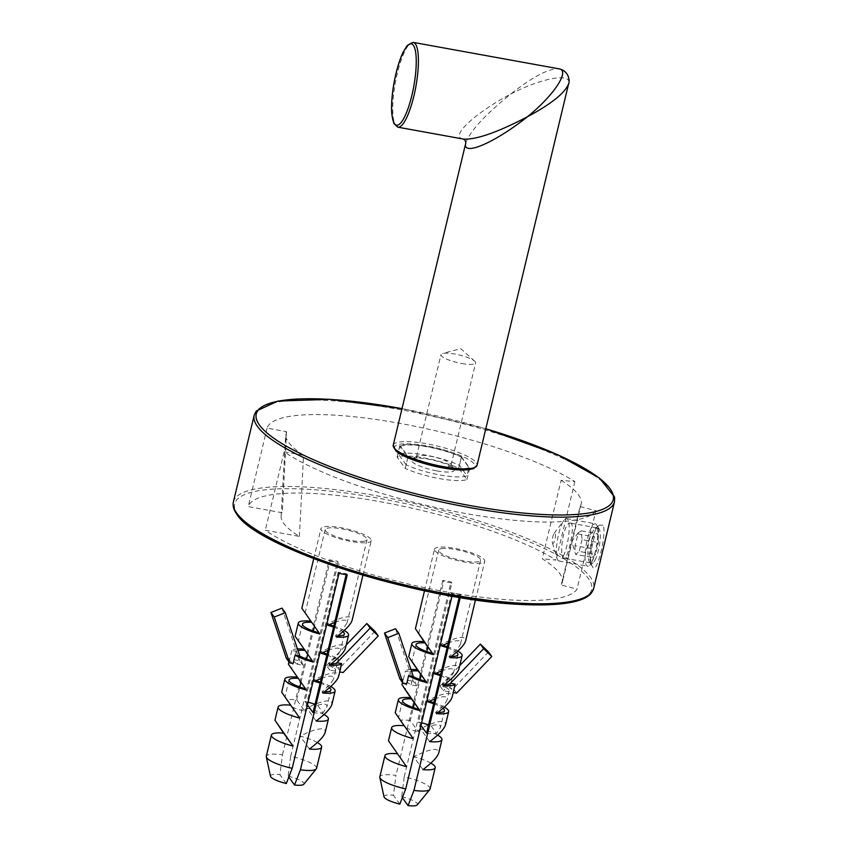 <?xml version="1.0" encoding="UTF-8"?>
<svg xmlns="http://www.w3.org/2000/svg" width="848" height="848" viewBox="0 0 848 848"><rect width="100%" height="100%" fill="white"/><g stroke="black" fill="none" stroke-linecap="round" stroke-linejoin="round"><path stroke-width="0.64" stroke-dasharray="4.24 3.18" d="M602.928 525.177L599.494 525.124C591.639 529.375 587.855 561.705 592.741 566.983C596.547 576.534 607.401 531.484 602.928 525.177M299.397 536.424L303.573 455.291A150.223 33.04 -166.5 0 1 285.734 434.547A150.223 33.04 -166.5 0 1 286.497 431.653L267.078 428.134A169.759 37.333 -166.5 0 1 394.405 422.41A169.759 37.333 -166.5 0 1 574.88 481.59L561.1 480.307L542.264 558.779A153.393 33.729 -166.5 0 1 562.298 582.587A153.393 33.729 -166.5 0 1 561.228 585.046L577.032 589.127A169.759 37.333 -166.5 0 1 440.515 590.823A169.759 37.333 -166.5 0 1 265.307 530.244L299.397 536.424A135.638 29.828 -166.5 0 1 281.091 516.294A135.638 29.828 -166.5 0 1 282.32 512.786L248.231 506.606A169.759 37.333 -166.5 0 1 375.558 500.882A169.759 37.333 -166.5 0 1 556.044 560.062L542.264 558.779M561.1 480.307A153.393 33.729 -166.5 0 1 581.145 504.115A153.393 33.729 -166.5 0 1 580.064 506.574L561.228 585.046M571.499 523.746L570.566 523.121C563.613 520.725 558.334 558.207 564.217 558.143C567.503 559.903 574.902 527.986 571.499 523.746M407.994 456.955A38.775 8.533 13.5 0 0 469.697 468.138L461.492 456.775A38.775 8.533 13.5 0 0 399.779 445.592L407.994 456.955L405.238 468.393L397.034 457.03A38.775 8.533 -166.5 0 1 458.736 468.223L466.951 479.586A38.775 8.533 -166.5 0 1 405.238 468.393M399.779 445.592L397.034 457.03M469.697 468.138L466.951 479.586M461.492 456.775L458.736 468.223M580.064 506.574L595.868 510.655L577.032 589.127M595.868 510.655A169.759 37.333 -166.5 0 1 459.351 512.351A169.759 37.333 -166.5 0 1 284.144 451.772L265.307 530.244M284.144 451.772L303.573 455.291M286.497 431.653L282.32 512.786M267.078 428.134L248.231 506.606M574.88 481.59L556.044 560.062M597.829 528.516C599.727 528.686 597.946 542.625 596.017 549.356C594.363 557.231 592.529 561.747 590.515 562.924L589.625 562.182C588.236 560.496 587.685 555.493 587.993 547.183C588.597 539.254 590.939 533.032 595.02 528.527L596.875 527.88L597.829 528.516M461.694 363.495A17.808 3.922 13.5 0 0 475.611 362.933A17.808 3.922 13.5 0 0 474.689 361.206A17.808 3.922 13.5 0 0 454.878 354.061A17.808 3.922 13.5 0 0 442.571 353.499A17.808 3.922 13.5 0 0 440.971 354.623A17.808 3.922 13.5 0 0 461.694 363.495M450.765 464.036A17.808 3.922 -166.5 0 1 450.839 464.142A17.808 3.922 -166.5 0 1 451.072 465.107A17.808 3.922 -166.5 0 1 437.165 465.679A17.808 3.922 -166.5 0 1 416.442 456.796A17.808 3.922 -166.5 0 1 417.089 456.044A17.808 3.922 -166.5 0 1 434.473 457.093A17.808 3.922 -166.5 0 1 450.765 464.036M437.006 470.905A22.122 4.865 13.5 0 0 453.987 469.008A22.122 4.865 13.5 0 0 433.911 460.305A22.122 4.865 13.5 0 0 412.075 458.948A22.122 4.865 13.5 0 0 437.006 470.905M406.107 464.746L398.56 454.295A37.482 8.247 -166.5 0 1 459.446 465.34L466.994 475.781A37.482 8.247 -166.5 0 1 406.107 464.746L408.068 456.574L400.521 446.122L398.56 454.295M400.521 446.122A37.482 8.247 -166.5 0 1 461.407 457.157L459.446 465.34M461.407 457.157L468.955 467.608L466.994 475.781M468.955 467.608A37.482 8.247 -166.5 0 1 408.068 456.574M465.817 142.835L465.817 142.835C470.036 131.111 485.045 114.819 510.878 93.958C541.257 78.027 571.722 72.515 568.679 83.517M463.294 139.051C449.111 137.185 474.074 113.526 510.878 93.958C532.629 76.808 548.614 68.412 558.864 68.794L559.129 68.858M317.332 742.541A25.853 5.682 13.5 0 0 300.097 736.128C313.686 729.386 321.964 727.351 324.954 730.001L325.229 732.29M309.425 749.049L300.097 736.128M316.58 768.352A25.853 5.682 -166.5 0 0 316.113 766.793A25.853 5.682 -166.5 0 0 290.673 756.299L288.15 776.164L288.808 777.086M288.15 776.164A17.236 3.795 -166.5 0 1 303.796 784.23M320.12 683.128A21.539 4.738 -166.5 0 1 329.459 687.707M324.371 691.894A21.539 4.738 -166.5 0 1 321.986 691.798L322.876 693.028M330.784 686.52A25.853 5.682 13.5 0 0 320.364 682.121M315.742 680.7A25.853 5.682 13.5 0 0 313.537 680.107C327.137 673.365 335.416 671.33 338.405 673.98L338.681 676.269M314.428 681.336L313.537 680.107M321.275 678.336C329.978 675.199 334.08 675.432 333.582 679.036L329.766 684.845L321.986 691.798M326.851 655.112A21.539 4.738 -166.5 0 1 333.911 658.196L338.331 659.002A25.853 5.682 13.5 0 0 327.095 654.115M322.463 652.695A25.853 5.682 13.5 0 0 320.268 652.101C333.858 645.36 342.147 643.314 345.125 645.975L345.401 648.264M321.148 653.32L320.268 652.101M339.624 671.913A25.853 5.682 13.5 0 0 339.836 671.446A25.853 5.682 13.5 0 0 339.38 669.878A25.853 5.682 13.5 0 0 336.327 667.344L339.794 667.97L343.09 672.538M374.954 631.325L339.794 667.97M337.207 662.765L335.204 671.107A21.539 4.738 -166.5 0 0 335.649 670.439A21.539 4.738 -166.5 0 0 331.907 666.539L326.491 665.563L329.787 670.132L336.423 663.221M326.491 665.563L346.175 645.042M335.204 671.107L329.787 670.132M331.091 663.889A21.539 4.738 -166.5 0 1 328.717 663.793L329.596 665.012M327.996 650.321C336.698 647.183 340.801 647.416 340.313 651.02L336.486 656.829L328.717 663.793M333.571 627.107A21.539 4.738 -166.5 0 1 342.91 631.686M337.822 635.873A21.539 4.738 -166.5 0 1 335.437 635.777L336.327 637.007M344.224 630.509A25.853 5.682 13.5 0 0 333.815 626.1M329.194 624.679A25.853 5.682 13.5 0 0 326.989 624.086C340.578 617.344 348.867 615.309 351.846 617.959L352.132 620.248M327.879 625.315L326.989 624.086M299.503 655.928L297.5 664.27L302.916 665.256L299.853 656.119M302.916 665.256L299.62 660.687L294.203 659.702L296.206 651.359A21.539 4.738 -166.5 0 1 297.998 650.607M281.981 608.133L299.62 660.687M297.436 648.921A25.853 5.682 13.5 0 0 291.786 650.564L296.206 651.359M291.786 650.564L289.783 658.907L286.317 658.271M289.783 658.907A25.853 5.682 13.5 0 0 289.56 659.373A25.853 5.682 13.5 0 0 293.079 663.475M297.5 664.27A21.539 4.738 -166.5 0 1 293.758 660.38A21.539 4.738 -166.5 0 1 294.203 659.702M292.2 707.264A21.539 4.738 13.5 0 0 304.814 711.122L296.736 699.939A21.539 4.738 13.5 0 0 286.91 699.674M347.245 574.817L346.408 573.661A21.539 4.738 13.5 0 1 338.182 572.167L339.02 573.333M286.306 783.52L279.925 774.68L282.448 754.815A25.853 5.682 -166.5 0 0 266.304 756.278M270.47 776.227A17.236 3.795 -166.5 0 1 279.925 774.68M282.448 754.815L329.257 559.818L330.095 560.973L314.438 626.216M296.736 699.939L299.842 687.018M300.987 682.227L306.563 659.013M307.707 654.221L313.283 631.007M338.182 572.167L304.814 711.122M330.095 560.973A21.539 4.738 13.5 0 1 338.32 562.468L337.483 561.312A25.853 5.682 -166.5 0 0 329.257 559.818M346.164 574.668L346.408 573.661M307.442 704.858L304.962 701.423L338.32 562.468M290.673 756.299L337.483 561.312M313.039 712.617A21.539 4.738 13.5 0 0 323.046 712.85L317.587 705.292A21.539 4.738 13.5 0 0 315.032 704.328M308.078 702.197A21.539 4.738 13.5 0 0 304.962 701.423M324.053 714.535A25.853 5.682 13.5 0 0 306.817 708.112C320.406 701.381 328.695 699.335 331.674 701.996L331.96 704.275M316.145 721.033L306.817 708.112M317.587 705.292C324.296 703.321 327.392 703.904 326.862 707.041L323.046 712.85M334.727 622.315C343.419 619.178 347.532 619.411 347.033 623.015L343.217 628.824L335.437 635.777M364.248 541.194A21.539 4.738 -166.5 0 1 342.687 538.639A21.539 4.738 -166.5 0 1 325.537 530.89A21.539 4.738 -166.5 0 1 325.155 529.597A21.539 4.738 -166.5 0 1 347.203 530.011A21.539 4.738 -166.5 0 1 367.046 539.657A21.539 4.738 -166.5 0 1 364.248 541.194M331.907 666.539L333.911 658.196M370.777 539.095A25.853 5.682 13.5 0 0 344.277 528.378A25.853 5.682 13.5 0 0 320.968 528.59A25.853 5.682 13.5 0 0 344.776 540.155A25.853 5.682 13.5 0 0 371.244 540.653A25.853 5.682 13.5 0 0 370.777 539.095M338.331 659.002L336.327 667.344M422.961 769.634L413.633 756.713C430.434 748.561 438.819 747.289 438.766 752.876M430.869 763.136A25.853 5.682 13.5 0 0 413.633 756.713M399.843 804.105L393.451 795.265L395.984 775.401A25.853 5.682 -166.5 0 0 379.83 776.863M384.006 796.813A17.236 3.795 -166.5 0 1 393.451 795.265M399.853 678.866L403.319 679.492A25.853 5.682 13.5 0 0 403.097 679.958A25.853 5.682 13.5 0 0 403.553 681.516A25.853 5.682 13.5 0 0 406.616 684.06M403.319 679.492L405.323 671.15L409.743 671.945L407.74 680.297A21.539 4.738 -166.5 0 0 407.284 680.965A21.539 4.738 -166.5 0 0 411.036 684.855L416.453 685.841L413.146 681.273L395.518 628.718M416.453 685.841L413.379 676.704M407.74 680.297L413.146 681.273M409.743 671.945A21.539 4.738 -166.5 0 1 411.534 671.192M410.962 669.507A25.853 5.682 13.5 0 0 405.323 671.15M441.416 645.9L440.525 644.671C457.337 636.519 465.711 635.247 465.669 640.834M449.853 657.592L448.974 656.363C455.779 650.999 459.648 646.748 460.57 643.6C461.058 639.996 456.955 639.763 448.263 642.901M447.108 647.692A21.539 4.738 -166.5 0 1 456.447 652.282M451.348 656.458A21.539 4.738 -166.5 0 1 448.974 656.363M457.761 651.094A25.853 5.682 13.5 0 0 447.352 646.685M442.72 645.275A25.853 5.682 13.5 0 0 440.525 644.671M456.627 693.123L453.33 688.555L449.853 687.929A25.853 5.682 13.5 0 1 453.373 692.032A25.853 5.682 13.5 0 1 453.161 692.498M488.49 651.921L453.33 688.555M440.388 675.708A21.539 4.738 -166.5 0 1 447.437 678.782L445.433 687.124L440.027 686.149L459.711 665.638M440.027 686.149L443.324 690.717L448.74 691.692L450.744 683.35M449.959 683.806L443.324 690.717M447.437 678.782L451.857 679.587A25.853 5.682 13.5 0 0 440.621 674.701M435.999 673.28A25.853 5.682 13.5 0 0 433.805 672.687C450.606 664.535 458.991 663.253 458.938 668.849M434.685 673.906L433.805 672.687M443.133 685.608L442.243 684.378C449.058 679.015 452.917 674.754 453.85 671.616C454.337 668.012 450.235 667.779 441.532 670.916M444.628 684.474A21.539 4.738 -166.5 0 1 442.243 684.378M451.857 679.587L449.853 687.929M445.433 687.124A21.539 4.738 -166.5 0 1 449.186 691.025A21.539 4.738 -166.5 0 1 448.74 691.692M427.964 701.921L427.074 700.692C443.886 692.54 452.27 691.268 452.217 696.855M436.413 713.613L435.522 712.384C442.327 707.02 446.196 702.769 447.119 699.621C447.617 696.017 443.504 695.784 434.812 698.922M433.657 703.713A21.539 4.738 -166.5 0 1 442.995 708.292M437.907 712.479A21.539 4.738 -166.5 0 1 435.522 712.384M444.31 707.115A25.853 5.682 13.5 0 0 433.9 702.706M429.279 701.285A25.853 5.682 13.5 0 0 427.074 700.692M437.589 735.121A25.853 5.682 13.5 0 0 420.354 728.708C437.165 720.556 445.539 719.274 445.486 724.87M429.682 741.629L420.354 728.708M431.123 725.888L436.572 733.435L440.398 727.637C440.928 724.489 437.833 723.906 431.123 725.888A21.539 4.738 13.5 0 0 428.569 724.913M426.576 733.202A21.539 4.738 13.5 0 0 436.572 733.435M421.615 722.782A21.539 4.738 13.5 0 0 418.499 722.019L420.979 725.443M451.857 583.053L451.019 581.898A25.853 5.682 -166.5 0 0 442.794 580.403L443.631 581.569A21.539 4.738 13.5 0 1 451.857 583.053L418.499 722.019M430.106 788.937A25.853 5.682 -166.5 0 0 404.21 776.895L401.687 796.749L402.344 797.671M401.687 796.749A17.236 3.795 -166.5 0 1 417.333 804.816M460.263 597.554L460.782 595.413L459.945 594.247L459.192 597.374M404.21 776.895L451.019 581.898M459.945 594.247A21.539 4.738 13.5 0 1 451.708 592.752L452.556 593.918A25.853 5.682 -166.5 0 0 460.782 595.413M442.794 580.403L395.984 775.401M451.708 592.752L418.35 731.718L410.273 720.524L413.368 707.614M414.524 702.822L420.099 679.598M421.244 674.807L426.82 651.593M427.975 646.801L443.631 581.569M452.016 596.144L452.556 593.918M410.273 720.524A21.539 4.738 13.5 0 0 400.447 720.259M405.736 727.849A21.539 4.738 13.5 0 0 418.35 731.718M441.49 548.635A21.539 4.738 -166.5 0 1 463.05 551.189A21.539 4.738 -166.5 0 1 480.201 558.938A21.539 4.738 -166.5 0 1 480.583 560.242A21.539 4.738 -166.5 0 1 458.535 559.818A21.539 4.738 -166.5 0 1 438.692 550.182A21.539 4.738 -166.5 0 1 441.49 548.635M411.036 684.855L413.04 676.513M434.95 550.734A25.853 5.682 13.5 0 0 461.46 561.45A25.853 5.682 13.5 0 0 484.77 561.249A25.853 5.682 13.5 0 0 460.962 549.684A25.853 5.682 13.5 0 0 434.494 549.175A25.853 5.682 13.5 0 0 434.95 550.734M595.932 558.175A17.808 4.314 100.3 0 1 592.985 562.796A17.808 4.314 100.3 0 1 590.77 544.872A17.808 4.314 100.3 0 1 599.144 528.855A17.808 4.314 100.3 0 1 595.932 558.175M592.169 557.433L595.656 554.391L598.487 542.593L597.84 533.837L594.363 536.879L591.533 548.677L592.169 557.433L575.718 554.454L579.195 551.412L595.656 554.391M554.147 541.967A5.385 1.304 100.3 0 1 552.451 542.858A5.385 1.304 100.3 0 1 552.589 537.95A5.385 1.304 100.3 0 1 554.179 533.297A5.385 1.304 100.3 0 1 555.472 535.236A5.385 1.304 100.3 0 1 554.147 541.967M563.899 554.952A21.539 5.215 100.3 0 1 558.938 560.994A21.539 5.215 100.3 0 1 557.094 558.514A21.539 5.215 100.3 0 1 557.645 538.862A21.539 5.215 100.3 0 1 564.026 520.269A21.539 5.215 100.3 0 1 566.623 518.594A21.539 5.215 100.3 0 1 569.008 532.215A21.539 5.215 100.3 0 1 563.899 554.952M592.561 560.157A21.539 5.215 100.3 0 1 589 565.754A21.539 5.215 100.3 0 1 587.6 566.188A21.539 5.215 100.3 0 1 586.318 544.066A21.539 5.215 100.3 0 1 595.285 523.788A21.539 5.215 100.3 0 1 596.441 524.7A21.539 5.215 100.3 0 1 592.561 560.157M591.533 548.677L575.071 545.699L578.4 532.639L581.389 530.859L582.025 539.614L598.487 542.593M582.025 539.614L579.195 551.412M581.389 530.859L597.84 533.837M577.901 533.901L594.363 536.879M575.071 545.699L574.944 552.355L575.718 554.454M254.199 415.255A185.267 40.746 -166.5 0 1 443.854 418.88A185.267 40.746 -166.5 0 1 614.503 501.751M233.391 501.899A185.267 40.746 -166.5 0 1 423.057 505.525A185.267 40.746 -166.5 0 1 593.695 588.395M485.809 428.728L402.016 408.609A183.55 40.365 -166.5 0 1 485.798 428.77M237.917 515.001A183.55 40.365 -166.5 0 1 418.7 506.606A183.55 40.365 -166.5 0 1 585.873 596.791M394.606 448.518A41.361 9.095 -166.5 0 1 429.056 446.324A41.361 9.095 -166.5 0 1 474.233 464.026A41.361 9.095 -166.5 0 1 474.286 467.651M393.239 445.168A43.089 9.476 -166.5 0 1 432.088 444.829A43.089 9.476 -166.5 0 1 476.269 462.69A43.089 9.476 -166.5 0 1 477.032 465.287M397.903 127.189A43.089 10.42 100.3 0 1 395.327 82.934A43.089 10.42 100.3 0 1 413.273 42.4M581.145 504.115L562.298 582.587M281.091 516.294L285.734 434.547M596.875 527.869L570.566 523.099M590.515 562.924L564.206 558.154M589.625 562.182L592.741 566.983M595.031 528.537L599.494 525.124M451.072 465.107L475.611 362.933M416.442 456.796L440.971 354.623M417.089 456.044L412.075 458.948M450.839 464.142L453.987 469.008M474.689 361.206L460.729 348.623L442.571 353.499M325.155 529.597L305.142 612.956M302.482 624.022L298.411 640.971M293.758 660.38L291.691 668.977M289.03 680.043L284.97 696.982M367.046 539.657L347.033 623.015M344.373 634.081L340.313 651.02M335.649 670.439L333.582 679.036M330.932 690.102L326.862 707.041M362.955 575.177L371.244 540.653M288.956 661.928L289.56 659.373M313.749 558.641L320.968 528.59M438.692 550.182L418.679 633.541M416.018 644.618L411.948 661.557M407.284 680.965L405.227 689.562M402.567 700.628L398.496 717.578M480.583 560.242L460.57 643.6M457.909 654.667L453.85 671.616M449.186 691.025L447.119 699.621M444.458 710.688L440.398 727.637M475.495 599.886L484.77 561.249M402.482 682.513L403.097 679.958M424.509 590.78L434.494 549.175M552.451 542.858L557.094 558.514M554.179 533.297L564.026 520.269M558.938 560.994L587.6 566.188M566.623 518.594L595.285 523.788M599.144 528.855L596.441 524.7M592.985 562.796L589 565.754M578.357 532.597L571.7 541.406L574.944 552.355"/><path stroke-width="1.27" d="M568.679 83.517L568.626 83.772C565.001 92.994 551.253 104.007 527.371 116.801C494.352 143.079 461.757 156.922 465.796 142.952L393.239 445.168A43.089 9.476 -166.5 0 0 443.377 466.654A43.089 9.476 -166.5 0 0 477.032 465.287L473.407 468.732L464.354 470.046C455.747 470.099 445.391 468.732 433.264 465.912C411.397 460.464 400.341 454.952 395.783 450.776L393.239 445.168M568.616 83.772C569.538 83.698 570.556 71.221 558.864 68.805L558.864 68.805C570.566 70.13 554.02 95.358 527.371 116.801C497.341 132.468 476.004 139.888 463.358 139.061L463.294 139.051M283.635 733.138L292.973 746.06L274.953 720.217L283.635 733.138A25.853 5.682 13.5 0 0 271.392 735.057A25.853 5.682 13.5 0 0 292.973 746.06M339.719 671.934L338.681 676.269C337.419 680.403 332.151 685.99 322.876 693.028A25.853 5.682 13.5 0 0 335.119 691.109L331.96 704.275C330.688 708.419 325.42 714.005 316.145 721.033A25.853 5.682 13.5 0 0 328.399 719.115L325.229 732.29C323.968 736.424 318.7 742.011 309.425 749.049A25.853 5.682 13.5 0 0 321.668 747.13A25.853 5.682 13.5 0 0 321.212 745.572A25.853 5.682 13.5 0 0 317.332 742.541M288.808 777.086L294.532 785.015L300.425 769.814A25.853 5.682 -166.5 0 0 316.293 768.892A25.853 5.682 -166.5 0 0 316.58 768.352L321.668 747.13M316.293 768.892L303.796 784.23A17.236 3.795 -166.5 0 1 294.532 785.015M321.275 678.336L314.428 681.336A21.539 4.738 -166.5 0 1 320.12 683.128M329.459 687.707A21.539 4.738 -166.5 0 1 330.932 690.102A21.539 4.738 -166.5 0 1 328.134 691.65A21.539 4.738 -166.5 0 1 324.371 691.894M335.119 691.109A25.853 5.682 13.5 0 0 334.663 689.551A25.853 5.682 13.5 0 0 330.784 686.52M320.364 682.121A25.853 5.682 13.5 0 0 315.742 680.7M327.095 654.115A25.853 5.682 13.5 0 0 322.463 652.695M327.996 650.321L321.148 653.32A21.539 4.738 -166.5 0 1 326.851 655.112M346.175 645.042L366.834 623.513L374.954 631.325L378.25 635.894L343.09 672.538L339.624 671.913L341.627 663.571L337.207 662.765A21.539 4.738 -166.5 0 1 334.854 663.634A21.539 4.738 -166.5 0 1 331.091 663.889M366.834 623.513L370.141 628.082L378.25 635.894M336.423 663.221L370.141 628.082M362.955 575.177L352.132 620.248C350.86 624.382 345.592 629.969 336.327 637.007A25.853 5.682 13.5 0 0 348.57 635.088L345.401 648.264C344.14 652.398 338.871 657.984 329.596 665.012A25.853 5.682 13.5 0 0 341.627 663.571M334.727 622.315L327.879 625.315A21.539 4.738 -166.5 0 1 333.571 627.107M342.91 631.686A21.539 4.738 -166.5 0 1 344.373 634.081A21.539 4.738 -166.5 0 1 341.585 635.629A21.539 4.738 -166.5 0 1 337.822 635.873M348.57 635.088A25.853 5.682 13.5 0 0 348.115 633.53A25.853 5.682 13.5 0 0 344.224 630.509M333.815 626.1A25.853 5.682 13.5 0 0 329.194 624.679M318.986 632.799L301.856 608.175L318.986 632.799A21.539 4.738 -166.5 0 1 302.482 624.022A21.539 4.738 -166.5 0 1 311.428 622.326M310.538 621.107A25.853 5.682 13.5 0 0 298.295 623.015A25.853 5.682 13.5 0 0 319.866 634.028M270.947 612.468L281.981 608.133L285.278 612.701L274.243 617.037L270.947 612.468L286.317 658.271L289.613 662.839L293.079 663.475L295.083 655.133A25.853 5.682 13.5 0 0 313.145 662.034L295.125 636.191L313.145 662.034M274.243 617.037L289.613 662.839M299.853 656.119L285.278 612.701M312.255 660.804A21.539 4.738 -166.5 0 1 299.503 655.928L295.083 655.133M297.998 650.607A21.539 4.738 -166.5 0 1 304.697 650.342M303.817 649.112A25.853 5.682 13.5 0 0 297.436 648.921M305.534 688.82L288.405 664.196L305.534 688.82A21.539 4.738 -166.5 0 1 289.03 680.043A21.539 4.738 -166.5 0 1 297.977 678.347M297.086 677.128A25.853 5.682 13.5 0 0 284.843 679.036A25.853 5.682 13.5 0 0 306.414 690.039M290.366 705.133A25.853 5.682 13.5 0 0 278.123 707.052A25.853 5.682 13.5 0 0 299.694 718.055L281.684 692.212L299.694 718.055M292.2 707.264L284.97 696.982L292.2 707.264M300.425 769.814L347.245 574.817A25.853 5.682 -166.5 0 1 339.02 573.333L292.2 768.32L286.306 783.52A17.236 3.795 -166.5 0 1 270.47 776.227L266.304 756.893A25.853 5.682 -166.5 0 1 266.304 756.278L271.392 735.057M292.2 768.32A25.853 5.682 -166.5 0 1 266.304 756.893M299.842 687.018L300.987 682.227M306.563 659.013L307.707 654.221M313.283 631.007L314.438 626.216M307.442 704.858L313.039 712.617L346.164 574.668M315.032 704.328A21.539 4.738 13.5 0 0 308.078 702.197M328.399 719.115A25.853 5.682 13.5 0 0 327.932 717.556A25.853 5.682 13.5 0 0 324.053 714.535M453.256 692.519L452.217 696.855C450.945 700.989 445.677 706.575 436.413 713.613A25.853 5.682 13.5 0 0 448.656 711.695L445.486 724.87C444.225 729.004 438.957 734.591 429.682 741.629A25.853 5.682 13.5 0 0 441.925 739.71L438.766 752.876C437.504 757.01 432.236 762.596 422.961 769.634A25.853 5.682 13.5 0 0 435.204 767.716A25.853 5.682 13.5 0 0 430.869 763.136M397.171 753.734A25.853 5.682 13.5 0 0 384.928 755.642A25.853 5.682 13.5 0 0 385.384 757.211A25.853 5.682 13.5 0 0 406.499 766.656L388.49 740.802L406.499 766.656M379.83 777.478A25.853 5.682 -166.5 0 0 380.286 778.422A25.853 5.682 -166.5 0 0 405.736 788.916L399.843 804.105A17.236 3.795 -166.5 0 1 384.006 796.813L379.83 777.478A25.853 5.682 -166.5 0 1 379.83 776.863L384.928 755.642M419.951 710.635L419.071 709.405A21.539 4.738 -166.5 0 1 402.567 700.628A21.539 4.738 -166.5 0 1 405.365 699.091A21.539 4.738 -166.5 0 1 411.513 698.932L410.623 697.713A25.853 5.682 13.5 0 0 398.38 699.632A25.853 5.682 13.5 0 0 398.836 701.19A25.853 5.682 13.5 0 0 419.951 710.635L402.567 685.619L410.623 697.713M419.071 709.405L411.513 698.932M426.682 682.619L425.791 681.389A21.539 4.738 -166.5 0 1 413.04 676.513L408.619 675.718A25.853 5.682 13.5 0 0 426.682 682.619L409.298 657.603L418.234 670.927A21.539 4.738 -166.5 0 0 412.086 671.075A21.539 4.738 -166.5 0 0 411.534 671.192M413.379 676.704L398.814 633.286L387.78 637.622L384.483 633.053L399.853 678.866L403.15 683.435L406.616 684.06L408.619 675.718M387.78 637.622L403.15 683.435M398.814 633.286L395.518 628.718L384.483 633.053M417.343 669.697A25.853 5.682 13.5 0 0 410.962 669.507M425.791 681.389L418.234 670.927M433.402 654.614L432.512 653.384A21.539 4.738 -166.5 0 1 416.018 644.618A21.539 4.738 -166.5 0 1 418.817 643.07A21.539 4.738 -166.5 0 1 424.954 642.922L424.074 641.692A25.853 5.682 13.5 0 0 411.831 643.611A25.853 5.682 13.5 0 0 412.287 645.169A25.853 5.682 13.5 0 0 433.402 654.614L416.018 629.598L424.074 641.692M475.495 599.886L465.669 640.834C464.397 644.968 459.128 650.554 449.853 657.592A25.853 5.682 13.5 0 0 462.107 655.674A25.853 5.682 13.5 0 0 457.761 651.094M447.108 647.692A21.539 4.738 -166.5 0 0 441.416 645.9L448.263 642.901M456.447 652.282A21.539 4.738 -166.5 0 1 457.909 654.667A21.539 4.738 -166.5 0 1 451.348 656.458M447.352 646.685A25.853 5.682 13.5 0 0 442.72 645.275M462.107 655.674L458.938 668.849C457.676 672.983 452.408 678.57 443.133 685.608A25.853 5.682 13.5 0 0 455.164 684.156L453.161 692.498L456.627 693.123L491.787 656.49L488.49 651.921L480.371 644.098L483.667 648.667L449.959 683.806M491.787 656.49L483.667 648.667M459.711 665.638L480.371 644.098M440.621 674.701A25.853 5.682 13.5 0 0 435.999 673.28M441.532 670.916L434.685 673.906A21.539 4.738 -166.5 0 1 440.388 675.708M455.164 684.156L450.744 683.35A21.539 4.738 -166.5 0 1 444.628 684.474M433.657 703.713A21.539 4.738 -166.5 0 0 427.964 701.921L434.812 698.922M442.995 708.292A21.539 4.738 -166.5 0 1 444.458 710.688A21.539 4.738 -166.5 0 1 437.907 712.479M448.656 711.695A25.853 5.682 13.5 0 0 444.31 707.115M433.9 702.706A25.853 5.682 13.5 0 0 429.279 701.285M441.925 739.71A25.853 5.682 13.5 0 0 437.589 735.121M428.569 724.913A21.539 4.738 13.5 0 0 421.615 722.782M459.192 597.374L426.576 733.202L420.979 725.443M402.344 797.671L408.068 805.6L413.962 790.4A25.853 5.682 -166.5 0 0 429.83 789.488A25.853 5.682 -166.5 0 0 430.106 788.937L435.204 767.716M429.83 789.488L417.333 804.816A17.236 3.795 -166.5 0 1 408.068 805.6M460.263 597.554L413.962 790.4M413.368 707.614L414.524 702.822M420.099 679.598L421.244 674.807M426.82 651.593L427.975 646.801M405.736 788.916L452.016 596.144M400.447 720.259A21.539 4.738 13.5 0 0 400.277 720.291L405.736 727.849L400.277 720.291M403.902 725.718A25.853 5.682 13.5 0 0 391.649 727.637A25.853 5.682 13.5 0 0 392.105 729.195A25.853 5.682 13.5 0 0 413.23 738.64L395.221 712.797L413.23 738.64M432.512 653.384L424.954 642.922M485.809 428.728L557.359 454.57L599.6 478.177L614.609 497.129L614.503 501.751A185.267 40.746 -166.5 0 1 447.426 503.214A185.267 40.746 -166.5 0 1 257.463 426.427A185.267 40.746 -166.5 0 1 254.199 415.255L233.391 501.899C232.532 505.853 233.698 510.008 236.91 514.376C257.092 548.306 418.954 599.631 517.789 604.295C562.489 606.786 585.427 601.582 591.681 592.582L593.695 588.395A185.267 40.746 -166.5 0 1 426.618 589.858A185.267 40.746 -166.5 0 1 236.666 513.072A185.267 40.746 -166.5 0 1 233.391 501.899M485.798 428.77A183.55 40.365 -166.5 0 1 612.023 502.514A183.55 40.365 -166.5 0 1 441.055 499.737A183.55 40.365 -166.5 0 1 259.499 425.092A183.55 40.365 -166.5 0 1 402.005 408.651L330.105 399.355L277.964 401.051L256.213 411.068L254.199 415.255M585.873 596.791A183.55 40.365 -166.5 0 1 407.612 586.954A183.55 40.365 -166.5 0 1 237.917 515.001M474.286 467.651A41.361 9.095 -166.5 0 1 432.618 465.711A41.361 9.095 -166.5 0 1 394.606 448.518M415.403 43.926A43.089 10.42 100.3 0 1 413.835 96.216A43.089 10.42 100.3 0 1 397.903 127.189L393.875 123.501L391.808 114.056C391.14 105.247 391.903 94.732 394.087 82.5C396.366 70.278 399.366 60.197 403.086 52.279L407.22 45.516L413.273 42.4A43.089 10.42 100.3 0 1 415.403 43.926M413.358 45.262A41.361 10.006 100.3 0 1 406.086 113.611A41.361 10.006 100.3 0 1 392.38 94.616A41.361 10.006 100.3 0 1 413.358 45.262M614.503 501.751L593.695 588.395M477.032 465.287L568.626 83.761M463.209 139.03C464.863 139.803 465.722 141.128 465.785 142.983L465.806 142.888M558.864 68.805L413.273 42.4M463.358 139.061L397.903 127.189M274.953 720.217L278.123 707.052M281.684 692.212L284.843 679.036M288.405 664.196L288.956 661.928M295.125 636.191L298.295 623.015M301.856 608.175L313.749 558.641M388.49 740.802L391.649 727.637M395.221 712.797L398.38 699.632M401.941 684.792L402.482 682.513M408.662 656.776L411.831 643.611M415.393 628.771L424.509 590.78"/></g></svg>
